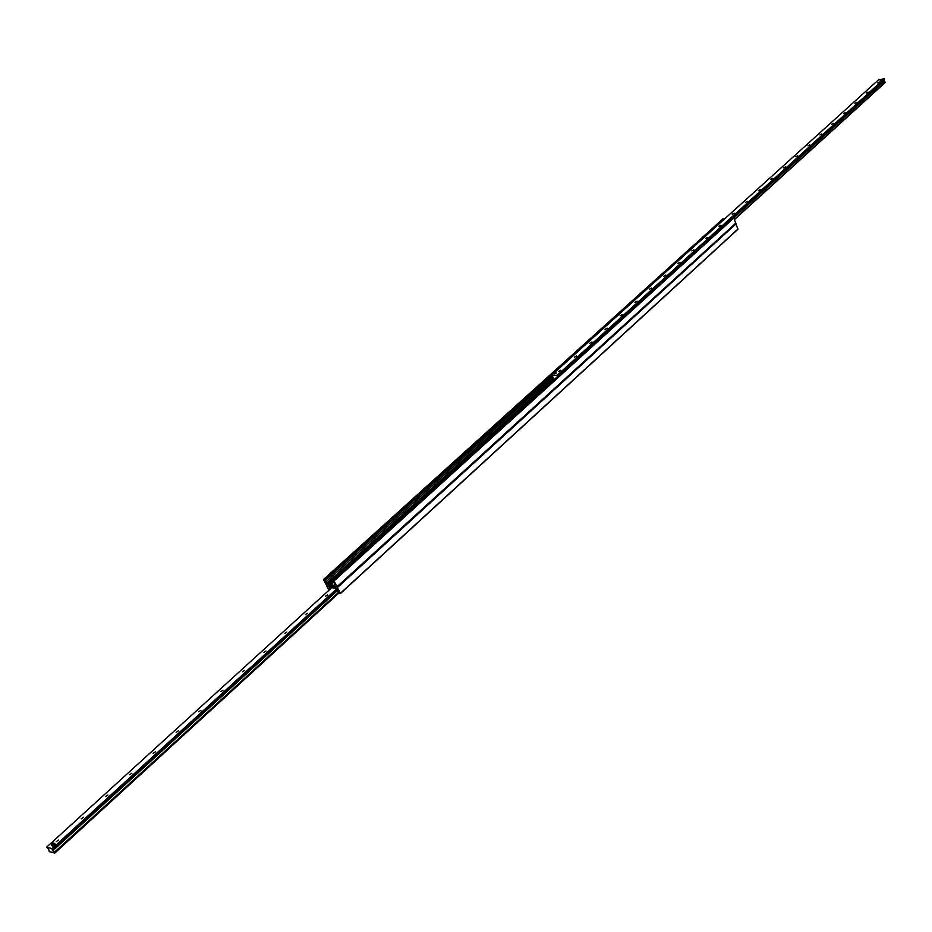 <?xml version="1.0" encoding="UTF-8"?>
<svg xmlns="http://www.w3.org/2000/svg" width="932" height="932" viewBox="0 0 932 932"><rect width="100%" height="100%" fill="white"/><g stroke="black" fill="none" stroke-linecap="round" stroke-linejoin="round"><path stroke-width="1.4" d="M328.81 590.352L326.794 586.018L337.058 586.974L340.495 593.486L339.038 592.985L338.386 590.725L335.986 588.208L330.056 587.556M329.986 587.614L329.171 587.614L329.392 589.828M340.53 593.393L737.969 229.237L735.697 223.517M333.062 580.892L331.454 582.349M329.544 584.073L328.716 584.83L334.786 585.343L334.588 583.117L332.794 580.356L333.854 580.426L337.058 586.974L326.922 585.983L323.486 579.494L324.546 579.553L325.594 582.255L328.716 584.83M333.004 580.822L331.338 582.337M329.509 583.991L328.588 584.818M724.665 218.845L723.267 218.624M337.233 586.822L735.756 223.459L733.857 217.983L732.424 217.913M56.211 841.643L58.576 840.012L56.211 841.643M81.177 818.89L83.507 817.294L81.177 818.89M105.642 796.592L107.937 795.031L105.642 796.592M129.606 774.748L131.878 773.222L129.606 774.748M153.104 753.336L155.341 751.844L153.104 753.336M176.136 732.342L178.338 730.886L176.136 732.342M198.726 711.768L200.893 710.335L198.726 711.768M220.872 691.579L223.016 690.181L220.872 691.579M242.6 671.774L244.708 670.411L242.6 671.774M263.919 652.353L265.993 651.014L263.919 652.353M284.831 633.294L286.881 631.978L284.831 633.294M305.358 614.584L307.385 613.291L305.358 614.584M325.513 596.224L327.516 594.954L325.513 596.224M52.786 845.114L51.365 844.73L53.217 843.041L54.685 843.39L52.786 845.114L53.415 846.174L52.472 845.743M54.86 844.509L53.345 845.93M49.291 851.603L48.767 849.506L46.612 847.165L52.087 848.621L52.332 850.229L54.813 853.095L49.291 851.603M877.431 82.913L879.202 81.993L877.431 82.913M866.259 93.025L868.042 92.093L866.259 93.025M854.924 103.277L856.718 102.334L854.924 103.277M843.437 113.681L845.242 112.725L843.437 113.681M831.775 124.224L833.604 123.257L831.775 124.224M819.962 134.93L821.803 133.952L819.962 134.93M807.974 145.776L809.826 144.786L807.974 145.776M795.812 156.786L797.676 155.772L795.812 156.786M783.474 167.946L785.361 166.933L783.474 167.946M770.95 179.27L772.861 178.245L770.95 179.27M758.252 190.769L760.174 189.732L758.252 190.769M745.355 202.442L747.301 201.382L745.355 202.442M732.272 214.278L734.23 213.207L732.272 214.278M718.991 226.301L720.972 225.218L718.991 226.301M705.512 238.499L707.505 237.404L705.512 238.499M691.824 250.883L693.827 249.776L691.824 250.883M677.925 263.465L679.952 262.335L677.925 263.465M663.805 276.233L665.856 275.091L663.805 276.233M649.464 289.211L651.538 288.046L649.464 289.211M634.902 302.387L636.999 301.211L634.902 302.387M620.106 315.785L622.227 314.585L620.106 315.785M605.078 329.38L607.21 328.169L605.078 329.38M589.805 343.209L591.96 341.974L589.805 343.209M574.287 357.259L576.465 356.001L574.287 357.259M558.501 371.53L560.703 370.26L558.501 371.53M881.416 80.059L880.169 80.711L881.416 80.059M556.055 372.847L554.493 373.755L556.055 372.847M885.377 82.389L734.463 219.591L885.377 82.389L883.909 80.909M884.119 80.688L733.053 217.762L884.06 80.781L884.2 78.905L878.748 79.616M554.528 379.231L553.142 379.149L553.433 377.611L551.511 375.305L557.208 375.247L557.441 376.586M551.511 375.305L878.771 79.593L551.511 375.305M337.221 589.572L338.561 592.239L338.176 590.515M54.347 852.314L339.085 592.344M553.095 379.044L552.315 378.951L553.095 379.056M724.548 218.938L551.278 375.235L552.315 378.951M558.443 375.678L558.023 375.177L557.895 376.178M558.023 375.177L730.874 218.472L731.655 218.566M551.127 376.178L552.816 378.951M558.524 375.177L731.364 218.438M334.576 583.281L333.761 582.232M334.355 582.325L333.854 581.661M52.006 845.79L51.377 844.742L52.716 845.988M55.303 844.485L54.685 843.402L55.303 844.485L53.474 846.151L52.833 845.091M556.404 373.103L554.715 373.604L556.404 373.103M882.406 85.092L883.501 84.101M880.356 80.641L881.707 80.234M329.334 583.63L330.825 582.279L332.281 582.43L330.837 583.747L329.334 583.63L329.788 584.562L329.322 583.63M330.778 583.77L331.244 584.702L329.8 584.562M332.281 582.43L332.747 583.362L332.281 582.442L332.747 583.362L331.303 584.69L330.837 583.747M329.45 588.826L330.709 587.684M329.369 588.476L330.278 587.649M329.194 588.127L329.777 587.591M340.483 593.23L738.004 228.992M337.57 587.393L736.059 223.831M723.43 218.484L323.59 579.459M724.374 218.414L324.546 579.553M551.231 375.491L324.93 579.984M551.162 376.272L324.872 580.834M551.732 377.611L325.594 582.255M552.361 378.963L326.724 583.374M552.862 379.056L326.992 583.747M553.189 379.219L327.167 584.096M332.759 580.426L327.982 584.76M732.552 217.797L332.875 580.333M884.072 81.084L333.854 580.426M733.857 217.983L334.262 580.764M735.802 223.144L337.174 586.612M331.652 587.777L46.635 847.153M336.767 588.814L52.087 848.621M336.836 588.954L52.215 848.749M336.918 589.106L52.32 848.912L336.93 589.14M337.372 589.874L52.425 850.205M337.535 590.189L52.565 850.555M337.664 590.445L52.809 850.741M338.631 592.251L54.382 852.349M339.05 592.822L54.802 853.036M339.038 592.857L54.813 853.071L339.038 592.88M885.4 82.319L734.439 219.544M734.393 219.416L885.353 82.191M885.33 82.156L734.369 219.358M733.74 217.808L884.27 81.166M731.259 218.438L884.445 79.523L731.212 218.449M557.289 375.305L884.27 78.952M884.2 78.905L557.208 375.247M340.495 593.486L737.969 229.237M723.325 218.519L323.486 579.494M732.459 217.832L332.794 580.356M735.756 223.459L337.186 586.939M331.641 587.777L46.612 847.165M733.1 217.75L884.06 80.781M55.326 844.45L54.685 843.39"/></g></svg>
